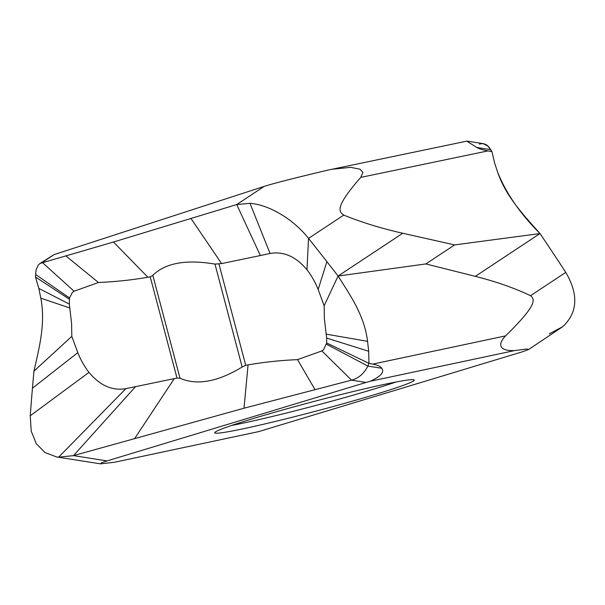 <?xml version="1.0" encoding="UTF-8"?>
<svg xmlns="http://www.w3.org/2000/svg" width="605" height="605" viewBox="0 0 605 605"><rect width="100%" height="100%" fill="white"/><g stroke="black" fill="none" stroke-linecap="round" stroke-linejoin="round"><path stroke-width="0.91" d="M528.566 349.531L562.695 326.715C577.692 312.641 578.72 294.529 565.766 272.386A2233.176 1633.069 -147.9 0 0 549.937 248.36A2233.176 1633.069 -147.9 0 0 539.993 233.56L475.303 276.356C495.767 281.499 514.182 287.942 530.547 295.686C535.16 299.581 537.134 304.973 505.576 335.881C498.369 343.247 497.62 351.202 514.59 350.582L526.872 348.994L528.566 349.531L521.911 351.951L258.736 431.599L114.375 462.28L258.736 431.599M425.875 263.931L454.62 244.919L539.993 233.56C523.915 215.32 506.045 196.769 497.673 172.281L494.603 162.964L491.963 151.643L488.001 150.902C482.775 149.927 479.031 148.777 476.763 147.454L466.795 141.146L328.281 170.028C282.512 180.872 270.382 184.457 264.09 186.438L236.714 204.55L249.986 203.333C268.824 204.634 293.395 219.131 308.535 238.393A2233.176 1265.441 40.1 0 1 326.874 261.632A2233.176 1265.441 40.1 0 1 338.082 276.039L425.875 263.931L475.303 276.356M454.62 244.919L402.771 233.25C381.309 228.418 361.631 222.368 343.746 215.1C338.369 211.448 335.336 206.381 360.799 177.378L362.947 172.425L360.005 169.203L350.635 167.351L331.517 169.302M549.287 333.839L562.695 326.715C577.692 312.641 578.72 294.529 565.766 272.386A2233.176 1633.069 -147.9 0 0 549.937 248.36A2233.176 1633.069 -147.9 0 0 539.993 233.56C520.217 213.746 506.105 193.32 497.673 172.281L494.603 162.964L491.963 151.643L487.993 146.176L483.35 143.672M402.771 233.25L338.082 276.039C350.34 295.474 364.331 315.243 367.568 341.333L368.687 351.263L368.952 363.325L372.763 364.112C377.777 365.155 380.764 366.539 381.732 368.271C384.629 372.09 380.795 376.423 370.23 381.271L514.59 350.582M176.993 378.057L180.01 378.238C196.927 385.65 217.641 381.899 242.166 367.001L245.721 365.314L248.065 364.883C264.393 362.085 280.879 360.338 297.524 359.642L321.883 350.923L323.531 349.781L326.685 342.974L368.952 363.325L367.855 366.078C364.081 373.542 358.644 378.231 351.535 380.152L244.019 408.209L73.492 455.625L58.617 457.183L56.56 456.926L44.967 452.532L36.285 443.707L31.203 431.093L30.25 415.771A2233.176 1526.392 122.2 0 1 32.443 388.206A2233.176 1526.392 122.2 0 1 33.963 371.122C39.121 348.026 45.723 323.932 40.822 298.182L38.856 288.434L35.483 277.022L36.096 269.747L38.349 264.937L40.036 263.44L113.468 242.015L236.714 204.55L260.369 255.544L221.619 263.583L214.979 264.098C186.113 259.212 165.399 262.956 152.823 275.335L150.237 276.818L147.9 277.249C131.572 280.054 115.086 281.801 98.441 282.49L74.082 291.217L72.426 292.359L69.499 297.94L69.318 304.081L71.587 323.282L71.821 336.365L77.795 352.647C80.737 359.967 84.473 366.547 88.988 372.385C100.067 385.589 112.364 391.011 125.878 388.652L176.993 378.057L150.237 276.818M321.883 350.923L351.535 380.152L366.07 382.443L370.23 381.271M366.07 382.443L107.055 460.919L73.492 455.625L135.596 386.595M107.055 460.919L101.579 462.764L100.506 463.853L114.375 462.28M74.082 291.217L42.252 262.434L54.11 254.592L39.922 263.508M54.11 254.592L264.09 186.438M191.089 218.655L221.619 263.583M338.082 276.039L324.144 305.775L318.17 289.485C315.228 282.164 311.492 275.585 306.977 269.754C295.89 256.543 283.594 251.12 270.087 253.48L260.369 255.544M326.685 342.974L326.647 338.051L324.378 318.85L324.144 305.775M134.9 438.202L174.338 378.548M244.019 408.209L248.065 364.883M33.963 371.122L71.821 336.365M113.46 242.015L147.9 277.249M65.786 255.832L98.441 282.49M35.483 277.022L69.28 299.157M314.94 389.507L297.524 359.642M383.033 392.07A103.19 4.931 -14.8 0 1 274.587 421.617A103.19 4.931 -14.8 0 1 214.715 432.681A103.19 4.931 -14.8 0 1 245.358 420.982A103.19 4.931 -14.8 0 1 245.932 420.8A103.19 4.931 -14.8 0 1 352.36 391.738A103.19 4.931 -14.8 0 1 414.198 379.978A103.19 4.931 -14.8 0 1 383.608 391.889A103.19 4.931 -14.8 0 1 383.033 392.07M491.963 151.643L490.64 149.647C487.713 144.519 483.962 142.704 479.379 144.194M530.547 295.686L565.766 272.386M360.799 177.378L488.001 150.902M476.763 147.454L490.64 149.647M343.746 215.1L308.535 238.393L306.977 269.754M505.576 335.881L372.763 364.112M381.732 368.271L367.855 366.078L326.466 344.192M249.986 203.333L270.087 253.48M326.874 261.632L318.17 289.485M245.721 365.314L218.972 264.075M58.617 457.183L125.878 388.652M30.25 415.771L88.988 372.377M32.443 388.206L77.795 352.647M242.166 367.001L214.979 264.098M180.01 378.246L152.823 275.335M35.612 274.473L69.499 297.94M38.856 288.434L69.318 304.081M40.822 298.182L69.93 308.013M368.687 351.263L326.647 338.051M367.568 341.333L326.034 334.119M395.942 382.02A101.844 4.863 -14.8 0 1 381.301 386.792A101.844 4.863 -14.8 0 1 380.742 386.966A101.844 4.863 -14.8 0 1 231.594 425.444M467.325 141.146L483.569 143.71M100.506 463.853L56.56 456.926"/></g></svg>
